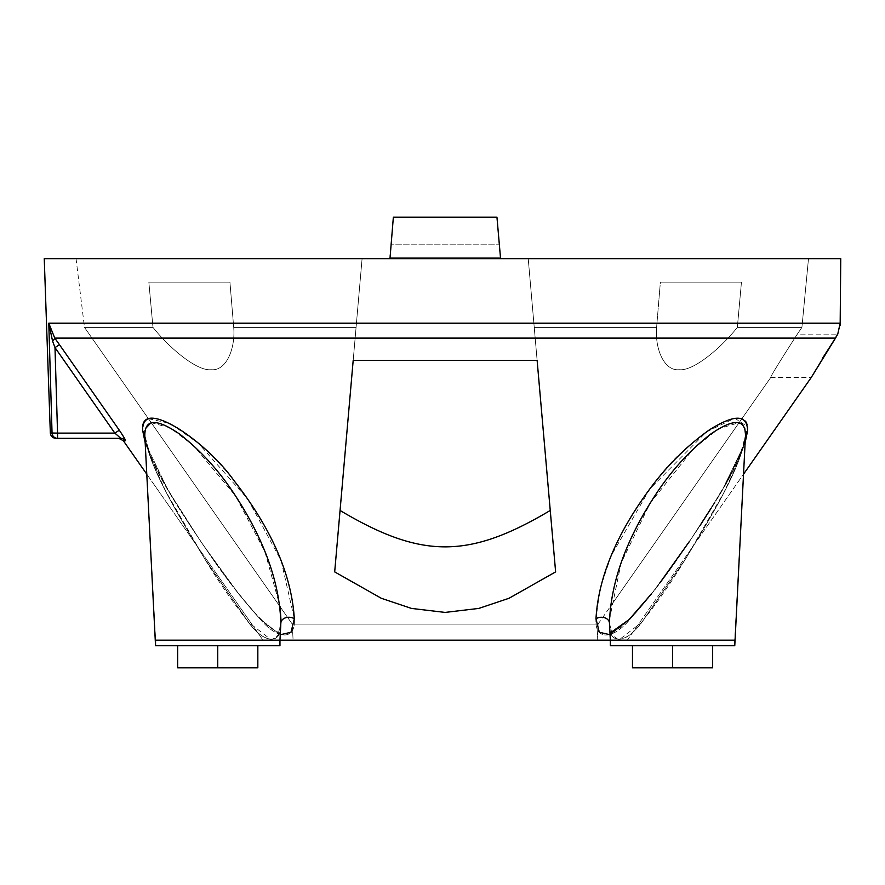 <?xml version="1.0" encoding="UTF-8"?>
<svg xmlns="http://www.w3.org/2000/svg" width="885" height="885" viewBox="0 0 885 885"><rect width="100%" height="100%" fill="white"/><g stroke="black" fill="none" stroke-linecap="round" stroke-linejoin="round"><path stroke-width="0.66" stroke-dasharray="4.42 3.32" d="M598.072 624.091L292.249 624.091L84.484 327.373L152.972 327.373C169.544 348.336 197.134 371.335 211.095 369.698C226.405 371.291 235.532 348.259 233.706 327.373L356.08 327.373L340.061 510.457L356.08 327.373L233.706 327.373C235.532 348.336 226.361 371.335 211.061 369.698C197.056 371.291 169.477 348.259 152.972 327.373L84.484 327.373L292.249 624.091L598.072 624.091L597.22 640.187L293.09 640.187L292.249 624.091L293.09 640.187L597.22 640.187L598.072 624.091L292.249 624.091L598.072 624.091L610.219 606.734L598.072 624.091M840.175 323.202L48.786 323.202L52.525 340.935L54.992 347.573L57.558 433.108L50.334 433.019L52.049 433.019L48.786 323.202L840.175 323.202L840.75 258.641L44.25 258.641L389.975 258.641L362.087 258.641L353.181 360.449L362.087 258.641L76.044 258.641L389.975 258.641L362.087 258.641L356.08 327.373L362.087 258.641L76.044 258.641L362.087 258.641L353.181 360.449L537.129 360.449L555.625 571.898L534.241 327.373L656.604 327.373C654.778 348.336 663.949 371.335 679.26 369.698C693.254 371.291 720.832 348.259 737.338 327.373L801.921 327.373L797.33 334.121C778.911 362.806 770.038 377.276 770.713 377.53L610.219 606.734L770.713 377.53C770.138 377.099 779.01 362.629 797.33 334.121L801.921 327.373L737.338 327.373C720.766 348.336 693.176 371.335 679.215 369.698C663.905 371.291 654.778 348.259 656.604 327.373L534.241 327.373L550.249 510.457L528.223 258.641L808.492 258.641L801.921 327.373L737.338 327.373L741.464 282.138L660.376 282.138L656.604 327.373L534.241 327.373L656.604 327.373L660.376 282.138L741.464 282.138L737.338 327.373L801.921 327.373L808.492 258.641L528.223 258.641L534.241 327.373L528.223 258.641L840.75 258.641L500.335 258.641L528.223 258.641L537.129 360.449L528.223 258.641L500.335 258.641L840.75 258.641L808.492 258.641L801.921 327.373L797.33 334.121L837.752 334.121L797.33 334.121C779.01 362.629 770.138 377.099 770.713 377.53C770.038 377.276 778.911 362.806 797.33 334.121L801.921 327.373L808.492 258.641L840.75 258.641L840.064 325.403M389.975 258.641L389.854 257.258L500.456 257.258L496.95 217.168L393.36 217.168L389.975 258.641L390.949 244.813L499.361 244.813L500.456 257.258L496.95 217.168L500.335 258.641L499.361 244.813L390.949 244.813L393.36 217.168L496.95 217.168L393.36 217.168L389.854 257.258L390.949 244.813L499.361 244.813L390.949 244.813L393.36 217.168L496.95 217.168L393.36 217.168L389.854 257.258L500.456 257.258L389.854 257.258L500.456 257.258L389.854 257.258L500.456 257.258L496.95 217.168L393.36 217.168L389.975 258.641L500.335 258.641L500.456 257.258L389.854 257.258L389.975 258.641L389.854 257.258L500.456 257.258L500.335 258.641L528.223 258.641L537.129 360.449L353.181 360.449L334.685 571.898L362.087 258.641L356.08 327.373L233.706 327.373L229.934 282.138L148.846 282.138L152.972 327.373L84.484 327.373L152.972 327.373L148.846 282.138L229.934 282.138L233.706 327.373L356.08 327.373L340.061 510.457L362.087 258.641L389.975 258.641L44.25 258.641M770.713 377.53L811.213 377.53L822.486 358.303M55.866 438.352L57.558 438.352C55.312 438.352 55.312 438.352 57.558 438.352L120.825 438.352L114.84 433.108L57.558 433.108L57.558 438.352A5.531 5.509 90 0 1 52.049 433.019A5.531 5.509 -90 0 0 57.558 438.352L57.558 433.108L52.049 433.019L48.786 323.202L52.525 340.935A5.531 1.173 -36.5 0 0 54.748 338.092L48.786 323.202L54.748 338.092L835.517 338.092L837.752 334.121L840.053 325.525M840.064 325.47L837.752 334.121L836.015 337.34M57.558 438.352L120.825 438.352A5.531 5.498 90 0 1 125.327 440.708C126.057 440.785 124.055 437.301 119.32 430.232L114.84 433.108L120.825 438.352A5.531 5.498 90 0 1 125.327 440.708L123.336 440.708L125.327 440.708C126.057 440.785 124.055 437.301 119.32 430.232L115.404 424.634M745.535 434.756L734.771 640.187L263.011 640.187L146.844 474.272L263.011 640.187L279.959 640.187L155.539 640.187L279.959 640.187L279.959 645.718L155.539 645.718L279.959 645.718L155.539 645.718L155.539 640.187L279.959 640.187L155.539 640.187L144.797 435.309C148.625 466.826 178.56 515.701 205.176 559.574L247.424 620.872C263.232 643.616 282.238 646.039 280.855 623.084L279.959 640.187L280.235 634.755L259.814 618.759L239.558 595.052L201.548 542.704L168.028 490.168L145.195 442.777L168.028 490.168L201.548 542.704L239.558 595.052L259.814 618.759L280.235 634.755L280.855 623.117C279.527 582.319 264.217 539.629 234.923 495.014C219.436 471.207 201.094 450.963 179.898 434.269C156.689 418.317 144.996 418.671 144.797 435.309L155.539 640.187L279.959 640.187L155.539 640.187L155.539 645.718L279.959 645.718L155.539 645.718L279.959 645.718L279.959 640.187L263.011 640.187L627.299 640.187L743.466 474.272L627.299 640.187L610.351 640.187L610.075 634.755L630.496 618.759L650.752 595.052L688.762 542.704L722.282 490.168L745.126 442.777L722.282 490.168L688.762 542.704L650.752 595.052L630.496 618.759L610.075 634.755L609.466 623.117L610.351 640.187L734.771 640.187L610.351 640.187L610.351 645.718L610.351 640.187L734.771 640.187L734.771 645.718L610.351 645.718L734.771 645.718L734.771 640.187L610.351 640.187L734.771 640.187L745.513 435.309A8.297 7.113 3 0 1 747.548 430.984C743.466 461.716 710.301 511.054 680.145 555.183C664.259 578.558 647.466 600.008 629.766 619.522C612.033 640.663 594.366 639.921 595.981 618.759L600.096 588.403L611.358 555.371L649.8 488.985L706.44 431.891L734.827 418.196L747.449 426.703M555.625 571.898L550.249 510.457L555.625 571.898L509.03 598.271L478.84 608.415L445.155 612.42L411.481 608.415L381.291 598.271L334.685 571.898L340.061 510.457L334.685 571.898L381.291 598.271L411.481 608.415L445.155 612.42L478.84 608.415L509.03 598.271L555.625 571.898L528.223 258.641L555.625 571.898M811.213 377.53L835.517 338.092L54.748 338.092L59.483 344.696L54.748 338.092A5.531 1.173 143.5 0 1 52.525 340.935L54.992 347.573L59.483 344.696L54.992 347.573L57.558 433.108L114.84 433.108L119.32 430.232M747.604 429.634L747.548 430.984C751.597 396.004 685.643 439.314 656.648 480.179C618.969 528.234 598.747 574.431 595.981 618.759A8.297 6.25 -3 0 1 604.61 617.741A8.297 6.25 -3 0 1 609.455 623.084A8.297 6.25 177 0 0 604.61 617.741A8.297 6.25 177 0 0 595.981 618.759C594.366 639.921 612.033 640.663 629.766 619.522C647.532 599.93 664.381 578.403 680.311 554.939C710.401 510.888 743.477 461.66 747.548 430.984A8.297 7.113 -177 0 0 745.513 435.309L738.499 461.284L724.063 492.215L685.698 558.678L641.614 622.398L618.925 639.977L611.9 634.954L609.455 623.084C608.083 645.818 626.834 643.782 642.61 621.215L685.178 559.508C711.783 515.656 741.696 466.804 745.513 435.309C745.314 418.649 733.588 418.317 710.345 434.314C688.939 451.206 670.454 471.683 654.9 495.744C625.916 540.127 610.772 582.573 609.455 623.084C608.449 644.457 624.921 644.855 640.674 623.494C656.427 603.869 671.361 582.374 685.499 558.988C712.182 515.059 741.951 466.041 745.513 435.309C741.685 466.826 711.75 515.701 685.134 559.574L642.886 620.872C627.078 643.616 608.072 646.039 609.455 623.084L611.69 632.244L609.455 623.084M148.426 418.682L170.329 423.528L198.55 443.429L247.933 499.295L281.131 560.681L294.329 618.759C295.977 640.143 278.012 640.53 260.201 619.168C242.645 599.742 225.985 578.436 210.21 555.249C180.042 511.11 146.855 461.738 142.773 430.984L142.839 426.902M143.459 423.992L145.848 420.22M597.22 640.187L293.09 640.187L597.22 640.187M609.367 620.031L621.126 562.948L650.11 503.233L693.486 448.717L718.642 428.76L739.119 422.643M741.929 423.959L744.761 428.108M177.653 645.718L217.743 645.718L177.653 645.718L177.653 667.832L217.743 667.832L217.743 645.718L257.834 645.718L177.653 645.718L257.834 645.718L177.653 645.718L217.743 645.718L217.743 667.832L177.653 667.832L257.834 667.832L217.743 667.832L217.743 645.718L257.834 645.718L177.653 645.718L217.743 645.718L217.743 667.832L217.743 645.718L217.743 667.832L177.653 667.832L257.834 667.832L257.834 645.718L217.743 645.718L257.834 645.718M610.351 645.718L734.771 645.718L610.351 645.718M632.476 645.718L672.567 645.718L632.476 645.718L632.476 667.832L672.567 667.832L672.567 645.718L712.657 645.718L632.476 645.718L712.657 645.718L632.476 645.718L672.567 645.718L672.567 667.832L712.657 667.832L672.567 667.832L672.567 645.718L712.657 645.718L632.476 645.718L672.567 645.718L672.567 667.832L672.567 645.718L672.567 667.832L632.476 667.832L712.657 667.832L632.476 667.832L712.657 667.832L712.657 645.718L672.567 645.718L712.657 645.718M280.855 623.084L278.62 632.244L280.855 623.084C282.226 645.818 263.476 643.782 247.711 621.215L205.132 559.508C178.527 515.656 148.625 466.804 144.797 435.309L151.811 461.284L166.247 492.215L204.612 558.678L248.696 622.398L271.385 639.977L278.41 634.954L280.855 623.084A8.297 6.25 3 0 1 285.7 617.741A8.297 6.25 3 0 1 294.329 618.759A8.297 6.25 -177 0 0 285.7 617.741A8.297 6.25 -177 0 0 280.855 623.084C281.873 644.457 265.389 644.855 249.636 623.494C233.894 603.869 218.949 582.374 204.811 558.988C178.128 515.059 148.37 466.041 144.797 435.309A8.297 7.113 177 0 0 142.773 430.984C146.81 461.594 179.788 510.7 209.8 554.674C225.697 578.06 242.501 599.565 260.201 619.168C278.012 640.53 295.977 640.143 294.329 618.759C291.995 578.259 274.472 535.569 241.782 490.699C224.281 466.616 204.037 446.361 181.049 429.944C155.594 413.959 142.839 414.302 142.773 430.984A8.297 7.113 -3 0 1 144.797 435.309L144.775 434.823M144.974 430.564L145.372 428.672M151.092 422.665L169.986 427.776L193.594 445.664L235.476 495.854L264.903 551.665L280.091 606.734M280.943 619.655L280.932 620.518M734.771 640.187L745.369 436.902M144.797 435.309C144.753 439.325 146.932 446.693 151.346 457.412L159.942 475.145C171.469 496.363 185.109 518.466 200.873 541.443C222.799 574.144 242.888 600.163 261.108 619.5C270.954 628.527 276.883 632.731 278.897 632.122L278.897 632.122C279.97 633.317 277.06 631.802 270.168 627.587C259.548 618.748 248.088 606.181 235.808 589.908C211.106 557.627 188.815 524.728 168.913 491.208C157.895 472.756 150.306 456.649 146.136 442.898L144.797 435.309L155.539 640.187M120.825 438.352C118.147 438.352 118.147 438.352 120.825 438.352M737.338 327.373L741.464 282.138L660.376 282.138L656.604 327.373C654.778 348.336 663.949 371.335 679.26 369.698C693.254 371.291 720.832 348.259 737.338 327.373C720.766 348.336 693.176 371.335 679.215 369.698C663.905 371.291 654.778 348.259 656.604 327.373L660.376 282.138L741.464 282.138L660.376 282.138L741.464 282.138L660.376 282.138L741.464 282.138L737.338 327.373M148.846 282.138L229.934 282.138L148.846 282.138L229.934 282.138L148.846 282.138L152.972 327.373C169.544 348.336 197.134 371.335 211.095 369.698C226.405 371.291 235.532 348.259 233.706 327.373L229.934 282.138L148.846 282.138L229.934 282.138L233.706 327.373C235.532 348.336 226.361 371.335 211.061 369.698C197.056 371.291 169.477 348.259 152.972 327.373L148.846 282.138M76.044 258.641L84.484 327.373M744.96 439.513L744.351 442.223M743.798 444.281L742.747 447.644M741.785 450.376L730.733 474.448M725.833 483.464L711.109 508.233M700.367 525.048L689.592 541.211M659.767 583.027L651.338 593.957M611.413 632.122L611.413 632.122C610.34 633.317 613.25 631.802 620.153 627.587C630.773 618.748 642.222 606.181 654.502 589.908C679.204 557.627 701.506 524.728 721.408 491.208C732.415 472.756 740.015 456.649 744.174 442.898L745.513 435.309"/><path stroke-width="1.33" d="M280.091 606.734L280.943 619.655M340.061 510.457C421.581 558.988 468.729 558.988 550.249 510.457C468.729 558.988 421.581 558.988 340.061 510.457L334.685 571.898L381.28 598.271L411.47 608.415L445.155 612.42L478.829 608.415L509.03 598.271L555.625 571.898L537.129 360.449L353.181 360.449L334.685 571.898L381.28 598.271L411.47 608.415L445.155 612.42L478.829 608.415L509.03 598.271L555.625 571.898L537.129 360.449L353.181 360.449L340.061 510.457C421.581 558.988 468.729 558.988 550.249 510.457C468.729 558.988 421.581 558.988 340.061 510.457M739.119 422.643L741.929 423.959M840.75 258.641L500.335 258.641L840.75 258.641L840.175 323.202L840.75 258.641M835.517 338.092L837.752 334.121L840.175 323.202L48.786 323.202L52.049 433.019L50.334 433.019L57.558 433.108L54.992 347.573L52.525 340.935L48.786 323.202L52.049 433.019A5.531 5.509 90 0 0 57.558 438.352L57.558 433.108L114.84 433.108L119.32 430.232L59.483 344.696L54.992 347.573L52.525 340.935A5.531 1.173 143.5 0 0 54.748 338.092L59.483 344.696L54.748 338.092A5.531 1.173 -36.5 0 1 52.525 340.935L48.786 323.202L54.748 338.092L48.786 323.202L840.175 323.202L837.752 334.121L811.213 377.53L743.466 474.272L811.213 377.53L835.517 338.092L54.748 338.092L835.517 338.092L822.486 358.303M57.558 438.352A5.531 5.509 -90 0 1 52.049 433.019L57.558 433.108L57.558 438.352L120.825 438.352L114.84 433.108L54.992 347.573L114.84 433.108L54.992 347.573L114.84 433.108L120.825 438.352A5.531 5.498 90 0 1 125.327 440.708C126.068 440.796 124.066 437.301 119.32 430.232C124.066 437.301 126.068 440.796 125.327 440.708L123.336 440.708L146.844 474.272L123.336 440.708L125.327 440.708A5.531 5.498 90 0 0 120.825 438.352L55.866 438.352C52.569 438.02 50.722 436.239 50.334 433.019L44.25 258.641L500.335 258.641L389.975 258.641L393.36 217.168L496.95 217.168L500.456 257.258L496.95 217.168L393.36 217.168L389.975 258.641M840.053 325.525L840.175 323.202M745.513 435.243A8.297 7.113 3 0 1 747.548 430.984C747.471 414.302 734.716 413.959 709.261 429.944C686.273 446.361 666.029 466.616 648.528 490.699C615.838 535.569 598.315 578.259 595.981 618.759C598.315 578.259 615.838 535.569 648.528 490.699C666.029 466.616 686.273 446.361 709.261 429.944C734.716 413.959 747.471 414.302 747.548 430.984L745.126 442.777L747.548 430.984A8.297 7.113 -177 0 0 745.513 435.309C745.347 418.671 733.687 418.284 710.544 434.17C689.36 450.764 670.874 471.196 655.088 495.467C625.916 540.171 610.705 582.706 609.455 623.084C610.783 582.319 626.093 539.629 655.387 495.014C670.874 471.207 689.216 450.963 710.412 434.269C733.621 418.317 745.325 418.671 745.513 435.309L734.771 645.718L734.771 640.187L610.351 640.187L609.455 623.084L610.351 640.187L279.959 640.187L280.855 623.084L279.959 640.187L155.539 640.187L155.539 645.718L144.797 435.309C144.996 418.649 156.722 418.317 179.965 434.314C201.371 451.206 219.856 471.683 235.41 495.744C264.394 540.127 279.549 582.573 280.855 623.084C279.616 582.717 264.405 540.182 235.233 495.489C219.403 471.119 200.84 450.642 179.578 434.037C156.534 418.284 144.941 418.716 144.797 435.309A8.297 7.113 -3 0 0 142.773 430.984L145.195 442.777L142.773 430.984C138.713 396.004 204.667 439.314 233.662 480.179C271.341 528.234 291.563 574.431 294.329 618.759C291.563 574.431 271.341 528.234 233.662 480.179C204.667 439.314 138.713 396.004 142.773 430.984A8.297 7.113 177 0 1 144.797 435.232M609.455 623.084A8.297 6.25 -3 0 0 604.61 617.741A8.297 6.25 -3 0 0 595.981 618.759L599.3 632.255L610.075 634.755L599.3 632.255L595.981 618.759A8.297 6.25 177 0 1 604.61 617.741A8.297 6.25 177 0 1 609.455 623.084L609.367 620.031M280.235 634.755L291.01 632.255L294.329 618.759A8.297 6.25 3 0 0 285.7 617.741A8.297 6.25 3 0 0 280.855 623.084A8.297 6.25 -177 0 1 285.7 617.741A8.297 6.25 -177 0 1 294.329 618.759L291.01 632.255L280.235 634.755M115.404 424.634L59.483 344.696L119.32 430.232L114.84 433.108L57.558 433.108L54.992 347.573L59.483 344.696L119.32 430.232M747.449 426.703L747.604 429.634M142.839 426.902L143.459 423.992M145.848 420.22L148.426 418.682M734.771 640.187L610.351 640.187L610.351 645.718L734.771 645.718L610.351 645.718L610.351 640.187L279.959 640.187L279.959 645.718L155.539 645.718L279.959 645.718L279.959 640.187L155.539 640.187M744.761 428.108L745.535 434.756M144.775 434.823L144.974 430.564M145.372 428.672L151.092 422.665M280.932 620.518L280.855 623.084M712.657 645.718L712.657 667.832L672.567 667.832L712.657 667.832L672.567 667.832L672.567 645.718L672.567 667.832L632.476 667.832L632.476 645.718M257.834 645.718L257.834 667.832L217.743 667.832L257.834 667.832L217.743 667.832L217.743 645.718L217.743 667.832L177.653 667.832L177.653 645.718M123.336 440.708L118.811 438.352M745.369 436.902L744.96 439.513M744.351 442.223L743.842 444.126M742.747 447.644L741.785 450.376M730.733 474.448L725.833 483.464M711.109 508.233L700.367 525.048M689.592 541.211L659.767 583.027M651.338 593.957L629.202 619.5L611.413 632.122"/></g></svg>
